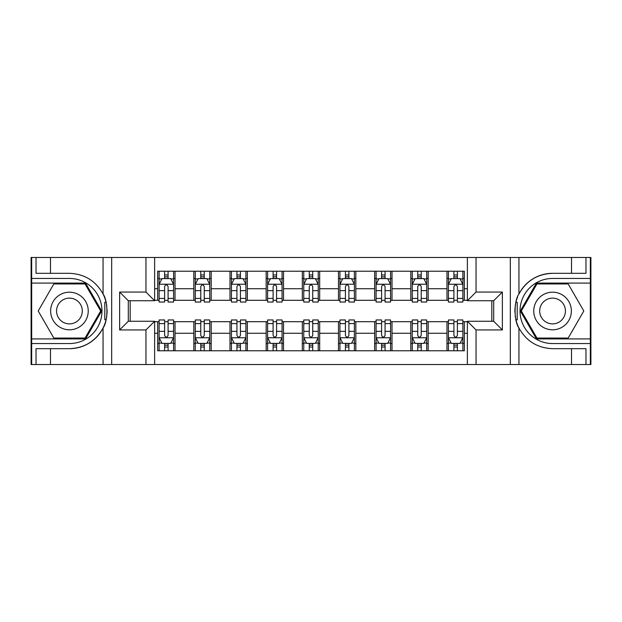 <?xml version="1.0" encoding="UTF-8"?>
<svg xmlns="http://www.w3.org/2000/svg" width="622" height="622" viewBox="0 0 622 622"><rect width="100%" height="100%" fill="white"/><g stroke="black" fill="none" stroke-linecap="round" stroke-linejoin="round"><path stroke-width="0.93" d="M590.325 338.92L590.325 364.523L590.9 364.523L590.9 257.477L590.325 257.477L590.325 283.08L536.452 283.08L520.334 311L536.452 338.92L590.325 338.92L590.325 283.08M154.629 364.523L467.371 364.523L467.371 321.271L493.697 321.271L493.697 300.729L467.371 300.729L467.371 257.477L154.629 257.477L154.629 300.729L128.303 300.729L128.303 321.271L154.629 321.271L154.629 364.523L50.483 364.523L50.483 348.685L69.431 348.685A37.685 37.685 0 0 0 106.043 319.91L104.799 319.692L106.098 319.692A37.685 37.685 0 0 0 106.797 315.898M31.675 283.08L31.675 257.477L31.1 257.477L31.1 364.523L31.675 364.523L31.675 338.92L85.548 338.92L101.666 311L85.548 283.08L31.675 283.08L31.675 338.92M154.629 321.706L157.669 321.706L157.669 350.777L464.331 350.777L464.331 321.706L467.371 321.706M157.669 333.275L154.629 333.275M154.629 288.725L157.669 288.725L157.669 300.294L154.629 300.294M467.371 300.294L464.331 300.294L464.331 271.223L157.669 271.223L157.669 288.725M464.331 288.725L467.371 288.725M467.371 333.275L464.331 333.275M130.185 300.729L130.185 321.271M446.969 271.223L446.969 300.294L448.415 300.294M453.912 300.294L457.388 300.294M462.885 300.294L464.331 300.294M446.969 300.294L426.723 300.294M410.808 271.223L410.808 300.294L412.254 300.294M417.751 300.294L421.226 300.294M410.808 300.294L390.562 300.294M374.646 271.223L374.646 300.294L376.092 300.294M381.589 300.294L385.065 300.294M374.646 300.294L354.392 300.294M338.485 271.223L338.485 300.294L339.931 300.294M345.428 300.294L348.895 300.294M338.485 300.294L318.231 300.294M302.323 271.223L302.323 300.294L303.769 300.294M309.266 300.294L312.734 300.294M302.323 300.294L282.069 300.294M266.162 271.223L266.162 300.294L267.608 300.294M273.105 300.294L276.572 300.294M266.162 300.294L245.908 300.294M229.992 271.223L229.992 300.294L231.438 300.294M236.935 300.294L240.411 300.294M229.992 300.294L209.746 300.294M193.831 271.223L193.831 300.294L195.277 300.294M200.774 300.294L204.249 300.294M193.831 300.294L173.585 300.294M157.669 300.294L159.115 300.294M164.612 300.294L168.088 300.294M491.815 321.271L491.815 300.729M157.669 321.706L159.115 321.706M164.612 321.706L168.088 321.706M173.585 321.706L175.031 321.706L175.031 350.777M195.277 321.706L175.031 321.706M200.774 321.706L204.249 321.706M209.746 321.706L211.192 321.706L211.192 350.777M231.438 321.706L211.192 321.706M236.935 321.706L240.411 321.706M245.908 321.706L247.354 321.706L247.354 350.777M267.608 321.706L247.354 321.706M273.105 321.706L276.572 321.706M282.069 321.706L283.515 321.706L283.515 350.777M303.769 321.706L283.515 321.706M309.266 321.706L312.734 321.706M318.231 321.706L319.677 321.706L319.677 350.777M339.931 321.706L319.677 321.706M345.428 321.706L348.895 321.706M354.392 321.706L355.838 321.706L355.838 350.777M376.092 321.706L355.838 321.706M381.589 321.706L385.065 321.706M390.562 321.706L392.008 321.706L392.008 350.777M412.254 321.706L392.008 321.706M417.751 321.706L421.226 321.706M426.723 321.706L428.169 321.706L428.169 350.777M448.415 321.706L428.169 321.706M453.912 321.706L457.388 321.706M462.885 321.706L464.331 321.706M175.031 271.223L175.031 300.294M157.669 278.454L159.115 278.454M164.612 278.454L168.088 278.454M173.585 278.454L175.031 278.454M157.669 343.546L159.115 343.546M164.612 343.546L168.088 343.546M173.585 343.546L175.031 343.546M193.831 321.706L193.831 350.777M211.192 271.223L211.192 300.294M193.831 278.454L195.277 278.454M200.774 278.454L204.249 278.454M209.746 278.454L211.192 278.454M193.831 343.546L195.277 343.546M200.774 343.546L204.249 343.546M209.746 343.546L211.192 343.546M229.992 321.706L229.992 350.777M229.992 343.546L231.438 343.546M236.935 343.546L240.411 343.546M245.908 343.546L247.354 343.546M247.354 271.223L247.354 300.294M229.992 278.454L231.438 278.454M236.935 278.454L240.411 278.454M245.908 278.454L247.354 278.454M266.162 321.706L266.162 350.777M266.162 343.546L267.608 343.546M273.105 343.546L276.572 343.546M282.069 343.546L283.515 343.546M283.515 271.223L283.515 300.294M266.162 278.454L267.608 278.454M273.105 278.454L276.572 278.454M282.069 278.454L283.515 278.454M302.323 321.706L302.323 350.777M302.323 343.546L303.769 343.546M309.266 343.546L312.734 343.546M318.231 343.546L319.677 343.546M319.677 271.223L319.677 300.294M302.323 278.454L303.769 278.454M309.266 278.454L312.734 278.454M318.231 278.454L319.677 278.454M338.485 321.706L338.485 350.777M338.485 343.546L339.931 343.546M345.428 343.546L348.895 343.546M354.392 343.546L355.838 343.546M355.838 271.223L355.838 300.294M338.485 278.454L339.931 278.454M345.428 278.454L348.895 278.454M354.392 278.454L355.838 278.454M374.646 321.706L374.646 350.777M374.646 343.546L376.092 343.546M381.589 343.546L385.065 343.546M390.562 343.546L392.008 343.546M392.008 271.223L392.008 300.294M374.646 278.454L376.092 278.454M381.589 278.454L385.065 278.454M390.562 278.454L392.008 278.454M410.808 321.706L410.808 350.777M410.808 343.546L412.254 343.546M417.751 343.546L421.226 343.546M426.723 343.546L428.169 343.546M428.169 271.223L428.169 300.294M410.808 278.454L412.254 278.454M417.751 278.454L421.226 278.454M426.723 278.454L428.169 278.454M446.969 321.706L446.969 350.777M446.969 343.546L448.415 343.546M453.912 343.546L457.388 343.546M462.885 343.546L464.331 343.546M446.969 278.454L448.415 278.454M453.912 278.454L457.388 278.454M462.885 278.454L464.331 278.454M168.088 274.978L164.612 274.978M173.585 298.404L168.088 298.404L168.088 302.035L173.585 302.035L173.585 284.386L170.685 278.602L162.008 278.602L159.115 284.386L159.115 302.035L164.612 302.035L164.612 298.404L159.115 298.404M159.115 284.386L159.115 271.223M173.585 284.386L173.585 271.223M164.612 278.602L164.612 271.223M168.088 271.223L168.088 278.602M168.088 298.404L168.088 286.555C166.929 284.324 165.771 284.324 164.612 286.555L164.612 298.404M164.612 347.022L168.088 347.022M159.115 323.595L164.612 323.595L164.612 319.965L159.115 319.965L159.115 337.614L162.008 343.398L170.685 343.398L173.585 337.614L173.585 319.965L168.088 319.965L168.088 323.595L173.585 323.595M173.585 337.614L173.585 350.777M159.115 337.614L159.115 350.777M168.088 343.398L168.088 350.777M164.612 350.777L164.612 343.398M164.612 323.595L164.612 335.445C165.771 337.676 166.929 337.676 168.088 335.445L168.088 323.595M106.797 306.11A37.685 37.685 0 0 0 106.105 302.331L104.799 302.331L104.799 319.692M104.799 302.331L106.051 302.105A37.685 37.685 0 0 0 103.065 294.004C95.71 280.841 84.499 273.944 69.431 273.315L50.483 273.315L50.483 257.477L31.675 257.477M69.431 348.685C84.499 348.056 95.71 341.159 103.065 327.996C108.181 321.247 108.181 300.76 103.065 294.004L103.065 257.477L50.483 257.477M145.952 364.523L145.952 329.948L119.626 329.948L119.626 292.052L145.952 292.052L145.952 257.477L111.68 257.477L111.68 364.523M31.675 343.546L69.431 343.546A32.546 32.546 0 0 0 101.977 311A32.546 32.546 0 0 0 69.431 278.454L31.675 278.454M50.483 364.523L31.675 364.523M103.065 257.477L111.68 257.477M145.952 257.477L154.629 257.477M50.483 348.685L36.022 348.685L36.022 364.523M50.483 273.315L36.022 273.315L36.022 257.477M145.952 329.948L154.629 321.271M119.626 329.948L128.303 321.271M119.626 292.052L128.303 300.729M145.952 292.052L154.629 300.729M106.976 314.234L107.116 311.124M107.116 310.883L107.093 309.678M106.72 305.565L106.517 304.337M467.371 257.477L571.517 257.477L571.517 273.315L552.569 273.315A37.685 37.685 0 0 0 518.935 294.004C513.819 300.753 513.819 321.24 518.935 327.996A37.685 37.685 0 0 1 515.949 319.895L517.201 319.895L517.201 302.308L515.902 302.308A37.685 37.685 0 0 0 515.203 306.102M515.203 315.89A37.685 37.685 0 0 0 515.895 319.669L517.201 319.669M517.613 296.927A37.685 37.685 0 0 0 515.957 302.09L517.201 302.308M571.517 364.523L518.935 364.523L518.935 327.996C526.29 341.159 537.501 348.056 552.569 348.685L571.517 348.685L571.517 364.523L590.325 364.523M552.569 273.315C537.501 273.944 526.29 280.841 518.935 294.004L518.935 257.477M476.048 257.477L476.048 292.052L502.374 292.052L502.374 329.948L476.048 329.948L476.048 364.523L510.32 364.523L510.32 257.477M590.325 278.454L552.569 278.454A32.546 32.546 0 0 0 520.023 311A32.546 32.546 0 0 0 552.569 343.546L590.325 343.546M571.517 257.477L590.325 257.477M518.935 364.523L510.32 364.523M476.048 364.523L467.371 364.523M571.517 273.315L585.978 273.315L585.978 257.477M571.517 348.685L585.978 348.685L585.978 364.523M476.048 292.052L467.371 300.729M502.374 292.052L493.697 300.729M502.374 329.948L493.697 321.271M476.048 329.948L467.371 321.271M515.024 307.766L514.884 310.876M514.884 311.117L514.907 312.322M515.28 316.435L515.482 317.663M204.249 274.978L200.774 274.978M209.746 298.404L204.249 298.404L204.249 302.035L209.746 302.035L209.746 284.386L206.854 278.602L198.169 278.602L195.277 284.386L195.277 302.035L200.774 302.035L200.774 298.404L195.277 298.404M195.277 284.386L195.277 271.223M209.746 284.386L209.746 271.223M200.774 278.602L200.774 271.223M204.249 271.223L204.249 278.602M204.249 298.404L204.249 286.555C203.091 284.324 201.932 284.324 200.774 286.555L200.774 298.404M240.411 274.978L236.935 274.978M245.908 298.404L240.411 298.404L240.411 302.035L245.908 302.035L245.908 284.386L243.015 278.602L234.338 278.602L231.438 284.386L231.438 302.035L236.935 302.035L236.935 298.404L231.438 298.404M231.438 284.386L231.438 271.223M245.908 284.386L245.908 271.223M236.935 278.602L236.935 271.223M240.411 271.223L240.411 278.602M240.411 298.404L240.411 286.555C239.252 284.324 238.094 284.324 236.935 286.555L236.935 298.404M276.572 274.978L273.105 274.978M282.069 298.404L276.572 298.404L276.572 302.035L282.069 302.035L282.069 284.386L279.177 278.602L270.5 278.602L267.608 284.386L267.608 302.035L273.105 302.035L273.105 298.404L267.608 298.404M267.608 284.386L267.608 271.223M282.069 284.386L282.069 271.223M273.105 278.602L273.105 271.223M276.572 271.223L276.572 278.602M276.572 298.404L276.572 286.555C275.414 284.324 274.263 284.324 273.105 286.555L273.105 298.404M200.774 347.022L204.249 347.022M195.277 323.595L200.774 323.595L200.774 319.965L195.277 319.965L195.277 337.614L198.169 343.398L206.854 343.398L209.746 337.614L209.746 319.965L204.249 319.965L204.249 323.595L209.746 323.595M209.746 337.614L209.746 350.777M195.277 337.614L195.277 350.777M204.249 343.398L204.249 350.777M200.774 350.777L200.774 343.398M200.774 323.595L200.774 335.445C201.932 337.676 203.091 337.676 204.249 335.445L204.249 323.595M236.935 347.022L240.411 347.022M231.438 323.595L236.935 323.595L236.935 319.965L231.438 319.965L231.438 337.614L234.338 343.398L243.015 343.398L245.908 337.614L245.908 319.965L240.411 319.965L240.411 323.595L245.908 323.595M245.908 337.614L245.908 350.777M231.438 337.614L231.438 350.777M240.411 343.398L240.411 350.777M236.935 350.777L236.935 343.398M236.935 323.595L236.935 335.445C238.094 337.676 239.252 337.676 240.411 335.445L240.411 323.595M273.105 347.022L276.572 347.022M267.608 323.595L273.105 323.595L273.105 319.965L267.608 319.965L267.608 337.614L270.5 343.398L279.177 343.398L282.069 337.614L282.069 319.965L276.572 319.965L276.572 323.595L282.069 323.595M282.069 337.614L282.069 350.777M267.608 337.614L267.608 350.777M276.572 343.398L276.572 350.777M273.105 350.777L273.105 343.398M273.105 323.595L273.105 335.445C274.255 337.676 275.414 337.676 276.572 335.445L276.572 323.595M312.734 274.978L309.266 274.978M318.231 298.404L312.734 298.404L312.734 302.035L318.231 302.035L318.231 284.386L315.338 278.602L306.662 278.602L303.769 284.386L303.769 302.035L309.266 302.035L309.266 298.404L303.769 298.404M303.769 284.386L303.769 271.223M318.231 284.386L318.231 271.223M309.266 278.602L309.266 271.223M312.734 271.223L312.734 278.602M312.734 298.404L312.734 286.555C311.583 284.324 310.425 284.324 309.266 286.555L309.266 298.404M309.266 347.022L312.734 347.022M303.769 323.595L309.266 323.595L309.266 319.965L303.769 319.965L303.769 337.614L306.662 343.398L315.338 343.398L318.231 337.614L318.231 319.965L312.734 319.965L312.734 323.595L318.231 323.595M318.231 337.614L318.231 350.777M303.769 337.614L303.769 350.777M312.734 343.398L312.734 350.777M309.266 350.777L309.266 343.398M309.266 323.595L309.266 335.445C310.417 337.676 311.575 337.676 312.734 335.445L312.734 323.595M60.031 294.711A18.808 18.808 0 0 0 53.15 320.4A18.808 18.808 0 0 0 78.838 327.289A18.808 18.808 0 0 0 85.719 301.6A18.808 18.808 0 0 0 60.031 294.711M62.993 299.851A12.875 12.875 0 0 0 58.281 317.438A12.875 12.875 0 0 0 75.868 322.149A12.875 12.875 0 0 0 80.58 304.562A12.875 12.875 0 0 0 62.993 299.851M100.671 311L85.051 338.049L53.819 338.049L38.199 311L53.819 283.951L85.051 283.951L100.671 311M543.162 327.289A18.808 18.808 0 0 0 568.85 320.4A18.808 18.808 0 0 0 561.969 294.711A18.808 18.808 0 0 0 536.281 301.6A18.808 18.808 0 0 0 543.162 327.289M546.132 322.149A12.875 12.875 0 0 0 563.719 317.438A12.875 12.875 0 0 0 559.007 299.851A12.875 12.875 0 0 0 541.42 304.562A12.875 12.875 0 0 0 546.132 322.149M536.949 283.951L568.181 283.951L583.801 311L568.181 338.049L536.949 338.049L521.329 311L536.949 283.951M348.895 274.978L345.428 274.978M354.392 298.404L348.895 298.404L348.895 302.035L354.392 302.035L354.392 284.386L351.5 278.602L342.823 278.602L339.931 284.386L339.931 302.035L345.428 302.035L345.428 298.404L339.931 298.404M339.931 284.386L339.931 271.223M354.392 284.386L354.392 271.223M345.428 278.602L345.428 271.223M348.895 271.223L348.895 278.602M348.895 298.404L348.895 286.555C347.745 284.324 346.586 284.324 345.428 286.555L345.428 298.404M345.428 347.022L348.895 347.022M339.931 323.595L345.428 323.595L345.428 319.965L339.931 319.965L339.931 337.614L342.823 343.398L351.5 343.398L354.392 337.614L354.392 319.965L348.895 319.965L348.895 323.595L354.392 323.595M354.392 337.614L354.392 350.777M339.931 337.614L339.931 350.777M348.895 343.398L348.895 350.777M345.428 350.777L345.428 343.398M345.428 323.595L345.428 335.445C346.586 337.676 347.737 337.676 348.895 335.445L348.895 323.595M385.065 274.978L381.589 274.978M390.562 298.404L385.065 298.404L385.065 302.035L390.562 302.035L390.562 284.386L387.661 278.602L378.985 278.602L376.092 284.386L376.092 302.035L381.589 302.035L381.589 298.404L376.092 298.404M376.092 284.386L376.092 271.223M390.562 284.386L390.562 271.223M381.589 278.602L381.589 271.223M385.065 271.223L385.065 278.602M385.065 298.404L385.065 286.555C383.906 284.324 382.748 284.324 381.589 286.555L381.589 298.404M381.589 347.022L385.065 347.022M376.092 323.595L381.589 323.595L381.589 319.965L376.092 319.965L376.092 337.614L378.985 343.398L387.661 343.398L390.562 337.614L390.562 319.965L385.065 319.965L385.065 323.595L390.562 323.595M390.562 337.614L390.562 350.777M376.092 337.614L376.092 350.777M385.065 343.398L385.065 350.777M381.589 350.777L381.589 343.398M381.589 323.595L381.589 335.445C382.748 337.676 383.906 337.676 385.065 335.445L385.065 323.595M421.226 274.978L417.751 274.978M426.723 298.404L421.226 298.404L421.226 302.035L426.723 302.035L426.723 284.386L423.831 278.602L415.146 278.602L412.254 284.386L412.254 302.035L417.751 302.035L417.751 298.404L412.254 298.404M412.254 284.386L412.254 271.223M426.723 284.386L426.723 271.223M417.751 278.602L417.751 271.223M421.226 271.223L421.226 278.602M421.226 298.404L421.226 286.555C420.068 284.324 418.909 284.324 417.751 286.555L417.751 298.404M417.751 347.022L421.226 347.022M412.254 323.595L417.751 323.595L417.751 319.965L412.254 319.965L412.254 337.614L415.146 343.398L423.831 343.398L426.723 337.614L426.723 319.965L421.226 319.965L421.226 323.595L426.723 323.595M426.723 337.614L426.723 350.777M412.254 337.614L412.254 350.777M421.226 343.398L421.226 350.777M417.751 350.777L417.751 343.398M417.751 323.595L417.751 335.445C418.909 337.676 420.068 337.676 421.226 335.445L421.226 323.595M457.388 274.978L453.912 274.978M462.885 298.404L457.388 298.404L457.388 302.035L462.885 302.035L462.885 284.386L459.992 278.602L451.315 278.602L448.415 284.386L448.415 302.035L453.912 302.035L453.912 298.404L448.415 298.404M448.415 284.386L448.415 271.223M462.885 284.386L462.885 271.223M453.912 278.602L453.912 271.223M457.388 271.223L457.388 278.602M457.388 298.404L457.388 286.555C456.229 284.324 455.071 284.324 453.912 286.555L453.912 298.404M453.912 347.022L457.388 347.022M448.415 323.595L453.912 323.595L453.912 319.965L448.415 319.965L448.415 337.614L451.315 343.398L459.992 343.398L462.885 337.614L462.885 319.965L457.388 319.965L457.388 323.595L462.885 323.595M462.885 337.614L462.885 350.777M448.415 337.614L448.415 350.777M457.388 343.398L457.388 350.777M453.912 350.777L453.912 343.398M453.912 323.595L453.912 335.445C455.071 337.676 456.229 337.676 457.388 335.445L457.388 323.595M193.831 333.275L175.031 333.275M193.831 288.725L175.031 288.725M229.992 288.725L211.192 288.725M229.992 333.275L211.192 333.275M266.162 288.725L247.354 288.725M266.162 333.275L247.354 333.275M302.323 288.725L283.515 288.725M302.323 333.275L283.515 333.275M338.485 288.725L319.677 288.725M338.485 333.275L319.677 333.275M374.646 288.725L355.838 288.725M374.646 333.275L355.838 333.275M410.808 288.725L392.008 288.725M410.808 333.275L392.008 333.275M446.969 288.725L428.169 288.725M446.969 333.275L428.169 333.275M173.507 284.238L159.185 284.238M159.115 278.944L161.837 278.944M170.863 278.944L173.585 278.944M164.612 290.653L159.115 290.653M173.585 290.653L168.088 290.653M168.088 276.821L164.612 276.821M159.185 337.762L173.507 337.762M173.585 343.056L170.863 343.056M161.837 343.056L159.115 343.056M168.088 331.347L173.585 331.347M159.115 331.347L164.612 331.347M164.612 345.179L168.088 345.179M103.065 364.523L103.065 327.996M209.668 284.238L195.355 284.238M195.277 278.944L197.998 278.944M207.025 278.944L209.746 278.944M200.774 290.653L195.277 290.653M209.746 290.653L204.249 290.653M204.249 276.821L200.774 276.821M245.838 284.238L231.516 284.238M231.438 278.944L234.16 278.944M243.186 278.944L245.908 278.944M236.935 290.653L231.438 290.653M245.908 290.653L240.411 290.653M240.411 276.821L236.935 276.821M281.999 284.238L267.678 284.238M267.608 278.944L270.321 278.944M279.348 278.944L282.069 278.944M273.105 290.653L267.608 290.653M282.069 290.653L276.572 290.653M276.572 276.821L273.105 276.821M195.355 337.762L209.668 337.762M209.746 343.056L207.025 343.056M197.998 343.056L195.277 343.056M204.249 331.347L209.746 331.347M195.277 331.347L200.774 331.347M200.774 345.179L204.249 345.179M231.516 337.762L245.838 337.762M245.908 343.056L243.186 343.056M234.16 343.056L231.438 343.056M240.411 331.347L245.908 331.347M231.438 331.347L236.935 331.347M236.935 345.179L240.411 345.179M267.678 337.762L281.999 337.762M282.069 343.056L279.348 343.056M270.321 343.056L267.608 343.056M276.572 331.347L282.069 331.347M267.608 331.347L273.105 331.347M273.105 345.179L276.572 345.179M318.161 284.238L303.839 284.238M303.769 278.944L306.49 278.944M315.51 278.944L318.231 278.944M309.266 290.653L303.769 290.653M318.231 290.653L312.734 290.653M312.734 276.821L309.266 276.821M303.839 337.762L318.161 337.762M318.231 343.056L315.51 343.056M306.49 343.056L303.769 343.056M312.734 331.347L318.231 331.347M303.769 331.347L309.266 331.347M309.266 345.179L312.734 345.179M354.322 284.238L340.001 284.238M339.931 278.944L342.652 278.944M351.679 278.944L354.392 278.944M345.428 290.653L339.931 290.653M354.392 290.653L348.895 290.653M348.895 276.821L345.428 276.821M340.001 337.762L354.322 337.762M354.392 343.056L351.679 343.056M342.652 343.056L339.931 343.056M348.895 331.347L354.392 331.347M339.931 331.347L345.428 331.347M345.428 345.179L348.895 345.179M390.484 284.238L376.162 284.238M376.092 278.944L378.814 278.944M387.84 278.944L390.562 278.944M381.589 290.653L376.092 290.653M390.562 290.653L385.065 290.653M385.065 276.821L381.589 276.821M376.162 337.762L390.484 337.762M390.562 343.056L387.84 343.056M378.814 343.056L376.092 343.056M385.065 331.347L390.562 331.347M376.092 331.347L381.589 331.347M381.589 345.179L385.065 345.179M426.645 284.238L412.332 284.238M412.254 278.944L414.975 278.944M424.002 278.944L426.723 278.944M417.751 290.653L412.254 290.653M426.723 290.653L421.226 290.653M421.226 276.821L417.751 276.821M412.332 337.762L426.645 337.762M426.723 343.056L424.002 343.056M414.975 343.056L412.254 343.056M421.226 331.347L426.723 331.347M412.254 331.347L417.751 331.347M417.751 345.179L421.226 345.179M462.815 284.238L448.493 284.238M448.415 278.944L451.137 278.944M460.163 278.944L462.885 278.944M453.912 290.653L448.415 290.653M462.885 290.653L457.388 290.653M457.388 276.821L453.912 276.821M448.493 337.762L462.815 337.762M462.885 343.056L460.163 343.056M451.137 343.056L448.415 343.056M457.388 331.347L462.885 331.347M448.415 331.347L453.912 331.347M453.912 345.179L457.388 345.179"/></g></svg>
